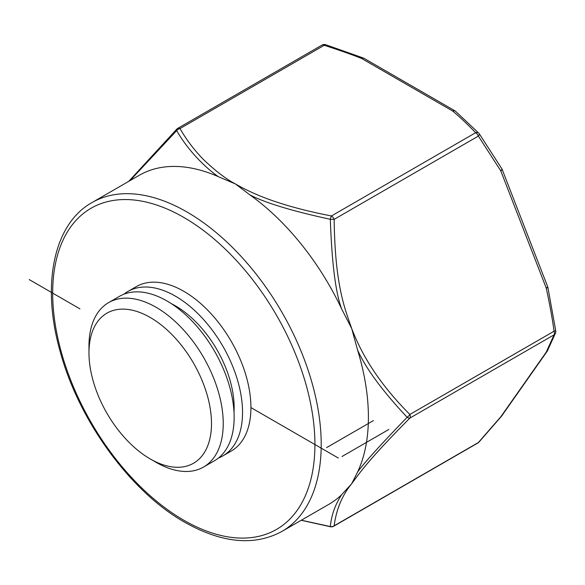 <?xml version="1.0" encoding="UTF-8"?>
<svg xmlns="http://www.w3.org/2000/svg" width="585" height="585" viewBox="0 0 585 585"><rect width="100%" height="100%" fill="white"/><g stroke="black" fill="none" stroke-linecap="round" stroke-linejoin="round"><path stroke-width="0.88" d="M338.349 458.055L250.928 407.584A94.938 54.814 60 0 1 231.265 451.05L222.878 455.891A94.938 54.814 60 0 1 218.498 457.989M287.652 428.783L250.928 407.584A94.938 54.814 -120 0 0 209.488 312.039A94.938 54.814 -120 0 0 136.327 286.606L127.939 291.454A94.938 54.814 -120 0 0 123.925 294.196M357.53 472.132L351.731 483.656C342.174 495.298 336.317 509.345 334.159 525.791L478.369 442.538L500.745 416.856L546.258 352.111A4.453 3.51 35.1 0 0 547.172 351.278A4.453 4.453 0 0 0 547.487 350.759A4.453 3.927 -152.7 0 1 546.258 352.111L554.068 334.839L409.866 418.092A4.453 2.567 -120 0 0 409.866 414.465A4.453 1.989 135 0 1 407.138 417.273C380.367 444.966 363.833 463.254 357.53 472.132A189.876 109.629 -120 0 0 357.53 349.852C365.603 368.119 382.137 390.59 407.138 417.273A4.453 1.989 45 0 0 409.866 418.092C368.236 460.044 359.833 472.731 351.731 483.656L341.698 494.661C335.212 504.541 331.424 515.173 330.328 526.551A4.453 1.148 100.9 0 0 330.598 526.771A4.453 4.453 0 0 0 333.662 526.259A4.453 2.567 -120 0 0 334.159 525.791A4.453 4.285 180 0 1 330.328 526.551L301.333 520.219M478.369 442.538A4.453 2.567 60 0 1 477.872 442.999A4.453 4.453 0 0 0 478.954 442.121A4.453 2.662 -138.1 0 1 478.369 442.538M341.698 309.034A189.876 109.629 -120 0 0 249.985 194.944C265.305 202.885 292.083 211.002 330.328 219.302C331.863 263.213 335.651 293.129 341.698 309.034L351.731 328.616L357.53 349.852M130.031 180.619L176.699 130.601C185.876 146.908 201.825 165.021 218.315 176.663L235.455 183.968L249.985 194.944M281.882 531.451A189.876 109.629 -120 0 0 310.993 379.299A189.876 109.629 -120 0 0 186.944 211.975A189.876 109.629 -120 0 0 92.006 202.571C53.952 223.675 41.228 283.937 59.809 350.196C78.149 419.833 130.17 491.59 184.721 522.266C222.015 543.238 254.402 546.295 281.882 531.451L329.084 504.197A189.876 109.629 -120 0 0 341.698 494.661M218.315 176.663A189.876 109.629 -120 0 0 139.208 175.317L92.006 202.571M501.425 416.33A4.453 4.453 0 0 0 501.659 416.023A4.453 3.51 -144.9 0 1 500.745 416.856A4.453 2.969 40 0 0 501.425 416.33L478.954 442.121M501.659 416.023L547.172 351.278A4.453 3.51 35.1 0 0 547.304 351.073M555.494 333.055A4.453 4.453 0 0 0 555.75 330.81L554.068 331.205A4.453 2.567 60 0 1 554.068 334.839A4.453 4.088 21.2 0 0 555.494 333.055L547.487 350.759M478.852 133.248A4.453 3.181 136.3 0 0 475.642 132.707A4.453 2.567 60 0 1 478.369 136.093L334.159 219.353A4.453 2.567 -120 0 0 331.439 215.96A4.453 1.148 100.9 0 0 330.328 219.302L334.159 219.353C334.964 286.109 345.091 309.158 351.731 328.616C359.168 347.768 373.435 377.939 409.866 414.465L554.068 331.205C552.525 319.651 549.922 305.282 546.258 288.105A4.453 0.446 -12.5 0 0 547.874 287.374A4.453 4.453 0 0 0 547.677 286.73A4.453 0.943 158.8 0 1 546.258 288.098L500.745 170.791L478.369 136.093A4.453 1.616 -35.1 0 0 479.291 133.79L501.864 168.794A4.453 1.404 149.7 0 1 500.745 170.798A4.453 0.943 -21.2 0 0 502.171 169.431L547.677 286.73M363.336 58.01A4.453 2.047 111.5 0 0 361.713 58.522C352.96 54.968 340.47 50.559 324.244 45.294A4.453 1.755 -72.3 0 1 325.589 44.687L363.343 58.01A4.453 2.047 111.5 0 1 363.585 58.149M177.811 128.334L322.021 45.074A4.453 2.567 60 0 1 324.244 45.294L180.034 128.554A4.453 2.567 -120 0 0 177.811 128.334A4.453 4.453 0 0 0 176.889 129.036A4.453 1.989 45 0 0 176.699 130.601A4.453 3.444 -30 0 1 180.034 128.554C186.008 139.179 193.672 149.358 203.01 159.076C215.105 170.696 225.92 178.988 235.455 183.968C250.321 192.531 276.647 205.364 331.439 215.96L475.642 132.707C467.093 123.874 459.459 116.664 452.739 111.077A4.453 3.005 -49.7 0 1 455.605 111.304A4.453 4.453 0 0 0 454.962 110.85A4.453 2.567 120 0 0 452.739 111.07L361.713 58.522A4.453 2.567 -60 0 1 363.936 58.303A4.453 4.453 0 0 0 363.343 58.01M455.24 111.062A4.453 2.567 120 0 0 454.962 110.85L363.936 58.303M127.939 291.454A94.938 54.814 -120 0 1 201.101 316.887A94.938 54.814 -120 0 1 242.541 412.432A94.938 54.814 60 0 1 222.878 455.891M171.354 303.666A83.07 47.963 -120 0 1 234.146 407.584A83.07 47.963 60 0 1 234.007 412.184M88.971 352.835L88.971 346.057A94.938 54.814 60 0 1 108.634 302.591L119.545 296.295A94.938 54.814 -120 0 1 192.706 321.728A94.938 54.814 -120 0 1 234.146 417.273A94.938 54.814 60 0 1 214.483 460.739L203.573 467.035A94.938 54.814 60 0 1 156.107 462.333L150.235 458.94A86.631 50.017 60 0 1 88.971 352.835A86.631 50.017 60 0 1 150.235 317.472A86.631 50.017 60 0 1 211.492 423.569A86.631 50.017 60 0 1 150.235 458.94M108.634 302.591A94.938 54.814 60 0 1 181.796 328.031A94.938 54.814 60 0 1 223.236 423.569A94.938 54.814 60 0 1 203.573 467.035M388.849 429.456L341.984 456.519M373.449 420.571L326.584 447.627M79.94 308.865L29.25 279.601M183.8 217.423A185.43 107.055 -120 0 0 52.679 293.129A185.43 107.055 -120 0 0 183.8 520.226A185.43 107.055 -120 0 0 314.92 444.527A185.43 107.055 -120 0 0 183.8 217.423M501.776 168.685A4.453 1.404 149.7 0 1 501.864 168.794A4.453 4.453 0 0 1 502.171 169.431M479.152 133.643A4.453 3.181 136.3 0 0 478.859 133.263L455.613 111.311M333.662 526.259L477.872 442.999M330.598 526.771L301.216 520.284M555.75 330.81L547.874 287.374M479.283 133.782A4.453 4.453 0 0 0 478.859 133.263M128.715 181.372L176.889 129.036M325.596 44.687A4.453 4.453 0 0 0 322.021 45.074"/></g></svg>
